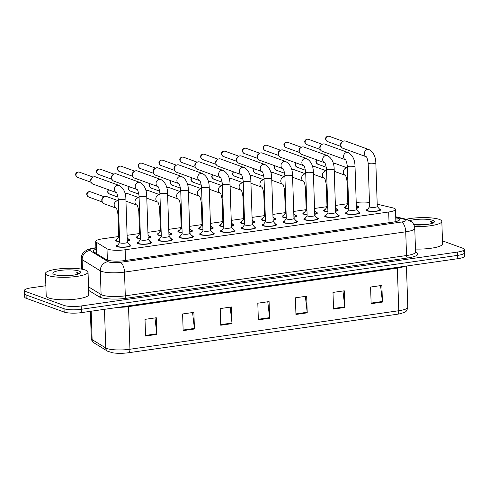 <?xml version="1.0" encoding="UTF-8"?>
<svg xmlns="http://www.w3.org/2000/svg" width="489" height="489" viewBox="0 0 489 489"><rect width="100%" height="100%" fill="white"/><g stroke="black" fill="none" stroke-linecap="round" stroke-linejoin="round"><path stroke-width="0.73" d="M140.465 238.638A7.243 1.516 178.1 0 1 137.103 238.082A7.243 1.516 178.1 0 1 136.26 237.403A7.243 1.516 178.1 0 1 137.709 236.431M149.224 236.053A7.243 1.516 178.1 0 1 149.891 236.248A7.243 1.516 178.1 0 1 150.734 236.921A7.243 1.516 178.1 0 1 148.124 238.186M161.291 235.655A7.243 1.516 178.1 0 1 157.935 235.093A7.243 1.516 178.1 0 1 157.091 234.42A7.243 1.516 178.1 0 1 158.54 233.449M170.05 233.07A7.243 1.516 178.1 0 1 170.716 233.265A7.243 1.516 178.1 0 1 171.566 233.938A7.243 1.516 178.1 0 1 168.949 235.203M182.122 232.672A7.243 1.516 178.1 0 1 178.766 232.11A7.243 1.516 178.1 0 1 177.917 231.431A7.243 1.516 178.1 0 1 179.371 230.466M190.881 230.081A7.243 1.516 178.1 0 1 191.547 230.276A7.243 1.516 178.1 0 1 192.397 230.955A7.243 1.516 178.1 0 1 189.781 232.214M202.953 229.683A7.243 1.516 178.1 0 1 199.591 229.127A7.243 1.516 178.1 0 1 198.748 228.449A7.243 1.516 178.1 0 1 200.197 227.483M211.713 227.098A7.243 1.516 178.1 0 1 212.379 227.293A7.243 1.516 178.1 0 1 213.222 227.972A7.243 1.516 178.1 0 1 210.606 229.231M223.779 226.7A7.243 1.516 178.1 0 1 220.423 226.144A7.243 1.516 178.1 0 1 219.573 225.466A7.243 1.516 178.1 0 1 221.028 224.494M232.538 224.115A7.243 1.516 178.1 0 1 233.204 224.31A7.243 1.516 178.1 0 1 234.054 224.983A7.243 1.516 178.1 0 1 231.438 226.248M244.61 223.717A7.243 1.516 178.1 0 1 241.254 223.155A7.243 1.516 178.1 0 1 240.405 222.483A7.243 1.516 178.1 0 1 241.853 221.511M253.369 221.132A7.243 1.516 178.1 0 1 254.035 221.328A7.243 1.516 178.1 0 1 254.879 222A7.243 1.516 178.1 0 1 252.269 223.265M265.435 220.735A7.243 1.516 178.1 0 1 262.08 220.172A7.243 1.516 178.1 0 1 261.236 219.5A7.243 1.516 178.1 0 1 262.685 218.528M274.201 218.143A7.243 1.516 178.1 0 1 274.861 218.338A7.243 1.516 178.1 0 1 275.71 219.017A7.243 1.516 178.1 0 1 273.094 220.276M286.267 217.746A7.243 1.516 178.1 0 1 282.911 217.189A7.243 1.516 178.1 0 1 282.061 216.511A7.243 1.516 178.1 0 1 283.516 215.545M295.026 215.16A7.243 1.516 178.1 0 1 295.692 215.356A7.243 1.516 178.1 0 1 296.542 216.034A7.243 1.516 178.1 0 1 293.926 217.293M307.098 214.763A7.243 1.516 178.1 0 1 303.736 214.206A7.243 1.516 178.1 0 1 302.893 213.528A7.243 1.516 178.1 0 1 304.341 212.556M315.857 212.177A7.243 1.516 178.1 0 1 316.524 212.373A7.243 1.516 178.1 0 1 317.367 213.045A7.243 1.516 178.1 0 1 314.751 214.31M327.923 211.78A7.243 1.516 178.1 0 1 324.568 211.217A7.243 1.516 178.1 0 1 323.718 210.545A7.243 1.516 178.1 0 1 325.173 209.573M336.683 209.194A7.243 1.516 178.1 0 1 337.349 209.39A7.243 1.516 178.1 0 1 338.199 210.062A7.243 1.516 178.1 0 1 335.582 211.327M348.755 208.797A7.243 1.516 178.1 0 1 345.399 208.235A7.243 1.516 178.1 0 1 344.549 207.562A7.243 1.516 178.1 0 1 346.004 206.59M357.514 206.205A7.243 1.516 178.1 0 1 358.18 206.401A7.243 1.516 178.1 0 1 359.024 207.079A7.243 1.516 178.1 0 1 356.414 208.338M119.634 241.621A7.243 1.516 178.1 0 1 116.278 241.065A7.243 1.516 178.1 0 1 115.428 240.386A7.243 1.516 178.1 0 1 116.883 239.421M128.393 239.035A7.243 1.516 178.1 0 1 129.059 239.231A7.243 1.516 178.1 0 1 129.909 239.91A7.243 1.516 178.1 0 1 127.293 241.169M150.166 241.664A7.243 1.516 178.1 0 1 150.832 241.859A7.243 1.516 178.1 0 1 151.676 242.538A7.243 1.516 178.1 0 1 146.211 244.194A7.243 1.516 178.1 0 1 138.045 243.693A7.243 1.516 178.1 0 1 137.201 243.015A7.243 1.516 178.1 0 1 138.65 242.049M170.991 238.681A7.243 1.516 178.1 0 1 171.657 238.876A7.243 1.516 178.1 0 1 172.507 239.549A7.243 1.516 178.1 0 1 167.042 241.205A7.243 1.516 178.1 0 1 158.876 240.71A7.243 1.516 178.1 0 1 158.026 240.032A7.243 1.516 178.1 0 1 159.481 239.06M191.822 235.698A7.243 1.516 178.1 0 1 192.489 235.894A7.243 1.516 178.1 0 1 193.332 236.566A7.243 1.516 178.1 0 1 187.874 238.222A7.243 1.516 178.1 0 1 179.701 237.721A7.243 1.516 178.1 0 1 178.858 237.049A7.243 1.516 178.1 0 1 180.307 236.077M212.648 232.715A7.243 1.516 178.1 0 1 213.314 232.905A7.243 1.516 178.1 0 1 214.164 233.583A7.243 1.516 178.1 0 1 208.699 235.24A7.243 1.516 178.1 0 1 200.533 234.738A7.243 1.516 178.1 0 1 199.683 234.066A7.243 1.516 178.1 0 1 201.138 233.094M233.479 229.726A7.243 1.516 178.1 0 1 234.145 229.922A7.243 1.516 178.1 0 1 234.995 230.6A7.243 1.516 178.1 0 1 229.53 232.257A7.243 1.516 178.1 0 1 221.364 231.755A7.243 1.516 178.1 0 1 220.515 231.077A7.243 1.516 178.1 0 1 221.969 230.111M254.311 226.743A7.243 1.516 178.1 0 1 254.977 226.939A7.243 1.516 178.1 0 1 255.82 227.617A7.243 1.516 178.1 0 1 250.356 229.268A7.243 1.516 178.1 0 1 242.189 228.773A7.243 1.516 178.1 0 1 241.346 228.094A7.243 1.516 178.1 0 1 242.795 227.128M275.136 223.76A7.243 1.516 178.1 0 1 275.802 223.956A7.243 1.516 178.1 0 1 276.652 224.628A7.243 1.516 178.1 0 1 271.187 226.285A7.243 1.516 178.1 0 1 263.021 225.784A7.243 1.516 178.1 0 1 262.171 225.111A7.243 1.516 178.1 0 1 263.626 224.139M295.967 220.777A7.243 1.516 178.1 0 1 296.634 220.967A7.243 1.516 178.1 0 1 297.477 221.645A7.243 1.516 178.1 0 1 292.019 223.302A7.243 1.516 178.1 0 1 283.846 222.801A7.243 1.516 178.1 0 1 283.003 222.128A7.243 1.516 178.1 0 1 284.451 221.156M316.793 217.788A7.243 1.516 178.1 0 1 317.459 217.984A7.243 1.516 178.1 0 1 318.308 218.662A7.243 1.516 178.1 0 1 312.844 220.319A7.243 1.516 178.1 0 1 304.678 219.818A7.243 1.516 178.1 0 1 303.828 219.139A7.243 1.516 178.1 0 1 305.283 218.173M337.624 214.805A7.243 1.516 178.1 0 1 338.29 215.001A7.243 1.516 178.1 0 1 339.14 215.68A7.243 1.516 178.1 0 1 333.675 217.336A7.243 1.516 178.1 0 1 325.509 216.835A7.243 1.516 178.1 0 1 324.659 216.156A7.243 1.516 178.1 0 1 326.114 215.191M358.455 211.823A7.243 1.516 178.1 0 1 359.122 212.018A7.243 1.516 178.1 0 1 359.965 212.691A7.243 1.516 178.1 0 1 354.501 214.347A7.243 1.516 178.1 0 1 346.334 213.846A7.243 1.516 178.1 0 1 345.491 213.173A7.243 1.516 178.1 0 1 346.939 212.202M379.281 208.84A7.243 1.516 178.1 0 1 379.947 209.035A7.243 1.516 178.1 0 1 380.797 209.708A7.243 1.516 178.1 0 1 375.332 211.364A7.243 1.516 178.1 0 1 367.166 210.863A7.243 1.516 178.1 0 1 366.316 210.191A7.243 1.516 178.1 0 1 367.771 209.219M129.334 244.647A7.243 1.516 178.1 0 1 130.001 244.842A7.243 1.516 178.1 0 1 130.844 245.521A7.243 1.516 178.1 0 1 125.386 247.177A7.243 1.516 178.1 0 1 117.219 246.676A7.243 1.516 178.1 0 1 116.37 246.004A7.243 1.516 178.1 0 1 117.825 245.032M118.711 236.517L102.464 238.84A12.781 2.677 -1.9 0 0 95.685 241.444A12.781 2.677 -1.9 0 0 96.309 242.232L106.999 248.797A12.781 2.677 -1.9 0 0 107.867 249.201A12.781 2.677 -1.9 0 0 125.147 249.763L388.694 212A12.781 2.677 -1.9 0 0 395.467 209.402A12.781 2.677 -1.9 0 0 392.759 207.856L377.202 204.17M347.832 203.687L335.387 205.472M327 206.67L314.561 208.455M306.175 209.653L293.73 211.437M285.344 212.642L272.899 214.42M264.512 215.625L252.073 217.409M243.687 218.607L231.242 220.392M222.856 221.59L210.417 223.375M202.03 224.579L189.585 226.358M181.199 227.562L168.754 229.347M160.368 230.545L147.929 232.33M139.542 233.528L127.097 235.313M369.47 202.446A12.781 2.677 -1.9 0 0 356.218 202.495M462.942 251.578A12.781 2.677 178.1 0 1 464.44 252.77A12.781 2.677 178.1 0 1 457.661 255.374L81.315 309.292A12.781 2.677 178.1 0 1 64.035 308.736L26.058 294.946A12.781 2.677 178.1 0 1 24.56 293.755A12.781 2.677 178.1 0 0 26.058 294.946L64.035 308.736A12.781 2.677 178.1 0 0 81.315 309.292L457.661 255.374A12.781 2.677 178.1 0 0 464.44 252.77L464.55 256.102A12.781 2.677 178.1 0 1 457.771 258.699L81.425 312.624A12.781 2.677 178.1 0 1 64.145 312.068L26.168 298.278A12.781 2.677 178.1 0 1 24.67 297.086L24.45 290.423A12.781 2.677 178.1 0 1 31.229 287.825L45.862 285.729M380.564 285.607L382.38 301.487A3.411 1.546 81.8 0 1 382.422 302.074L381.872 285.423L370.589 287.037L371.145 303.693L382.422 302.074M342.966 290.998L344.782 306.872A3.411 1.546 81.8 0 1 344.824 307.459L344.274 290.808L332.991 292.422L333.547 309.079L344.824 307.459M305.368 296.383L307.184 312.263A3.411 1.546 81.8 0 1 307.226 312.85L306.676 296.193L295.393 297.813L295.949 314.464L307.226 312.85M154.976 317.929L156.792 333.81A3.411 1.546 81.8 0 1 156.835 334.397L156.284 317.74L145.007 319.36L145.557 336.01L156.835 334.397M192.574 312.544L194.39 328.425A3.411 1.546 81.8 0 1 194.433 329.011L193.882 312.355L182.605 313.975L183.155 330.625L194.433 329.011M230.172 307.159L231.988 323.033A3.411 1.546 81.8 0 1 232.03 323.62L231.48 306.97L220.203 308.583L220.753 325.24L232.03 323.62M267.77 301.768L269.586 317.648A3.411 1.546 81.8 0 1 269.628 318.235L269.078 301.585L257.801 303.198L258.351 319.849L269.628 318.235M397.459 314.213A4.26 1.932 -98.2 0 0 398.767 310.735A17.042 3.57 -1.9 0 0 407.802 307.269C406.426 312.471 405.949 311.744 400.442 313.669A13.973 2.928 178.1 0 1 397.459 314.213L128.638 352.728A13.973 2.928 178.1 0 1 112.678 352.813L107.568 351.194L93.943 342.826C92.708 342.392 91.822 340.967 91.29 338.547A17.042 3.57 -1.9 0 0 92.121 339.598A4.26 3.973 121.6 0 0 93.943 342.826M95.948 249.347A12.781 2.677 -1.9 0 0 93.099 251.144A12.781 2.677 -1.9 0 0 93.723 251.933L106.284 259.647A12.781 2.677 -1.9 0 0 107.152 260.05A12.781 2.677 -1.9 0 0 124.426 260.613L392.869 222.147A12.781 2.677 -1.9 0 0 399.647 219.549A12.781 2.677 -1.9 0 0 396.94 218.002L395.742 217.721M442.478 240.857L462.832 248.247A12.781 2.677 178.1 0 1 464.33 249.439A12.781 2.677 178.1 0 1 457.551 252.043L81.198 305.967A12.781 2.677 178.1 0 1 63.925 305.405L25.948 291.621A12.781 2.677 178.1 0 1 24.45 290.423M395.858 221.052L396.934 221.303M95.318 252.917A12.781 2.677 178.1 0 1 96.058 252.679M116.272 192.544A3.833 3.325 -70.1 0 1 114.469 188.565A3.833 3.325 -70.1 0 1 117.653 185.27A3.833 3.325 -70.1 0 1 117.867 185.252A3.833 3.325 -70.1 0 1 119.084 185.417C123.424 187.874 125.685 192.293 125.881 198.668L127.329 242.306A3.833 0.801 178.1 0 1 124.438 243.18A3.833 0.801 178.1 0 1 120.117 242.917A3.833 0.801 178.1 0 1 119.664 242.556L118.216 198.925C117.525 194.744 116.859 192.605 116.229 192.507L116.468 192.623M127.329 242.238L129.903 245.337A6.388 1.339 178.1 0 1 129.995 245.551A6.388 1.339 178.1 0 1 125.178 247.012A6.388 1.339 178.1 0 1 117.971 246.566A6.388 1.339 178.1 0 1 117.219 245.973A6.388 1.339 178.1 0 1 117.299 245.753L119.664 242.495M116.284 192.556L93.002 184.108A3.833 3.325 -70.1 0 1 91.143 182.171A3.833 3.325 -70.1 0 1 90.923 180.985A3.833 3.325 -70.1 0 1 92.953 177.195A3.833 3.325 -70.1 0 1 94.181 176.755A3.833 3.325 -70.1 0 1 95.618 176.896L119.084 185.417M91.143 182.171L90.826 181.272A2.769 2.402 -70.1 0 1 90.667 180.417A2.769 2.402 -70.1 0 1 92.128 177.678L92.953 177.195M119.493 237.397A3.833 0.801 178.1 0 1 119.175 237.299A3.833 0.801 178.1 0 1 118.729 236.945L117.983 214.463C117.287 210.282 116.62 208.143 115.991 208.045L116.229 208.161M116.046 208.094L104.114 203.766A3.833 3.325 -70.1 0 1 102.262 201.829A3.833 3.325 -70.1 0 1 102.042 200.643A3.833 3.325 -70.1 0 1 104.071 196.853A3.833 3.325 -70.1 0 1 106.73 196.554L118.277 200.747M127.171 237.568L128.968 239.72A6.388 1.339 178.1 0 1 129.053 239.934A6.388 1.339 178.1 0 1 127.287 240.93M119.628 241.425A6.388 1.339 178.1 0 1 117.03 240.955A6.388 1.339 178.1 0 1 116.284 240.362A6.388 1.339 178.1 0 1 116.358 240.142L118.723 236.878M102.262 201.829L101.944 200.93A2.769 2.402 -70.1 0 1 101.779 200.074A2.769 2.402 -70.1 0 1 103.246 197.336L104.071 196.853M137.103 189.561A3.833 3.325 -70.1 0 1 135.294 185.582A3.833 3.325 -70.1 0 1 138.479 182.287A3.833 3.325 -70.1 0 1 138.693 182.263A3.833 3.325 -70.1 0 1 139.915 182.434C144.249 184.891 146.517 189.31 146.712 195.686L148.161 239.317A3.833 0.801 178.1 0 1 145.27 240.197A3.833 0.801 178.1 0 1 140.942 239.928A3.833 0.801 178.1 0 1 140.496 239.573L139.047 195.942C138.35 191.761 137.69 189.622 137.061 189.518L137.299 189.64M148.155 239.255L150.734 242.355A6.388 1.339 178.1 0 1 150.826 242.562A6.388 1.339 178.1 0 1 146.003 244.023A6.388 1.339 178.1 0 1 138.797 243.583A6.388 1.339 178.1 0 1 138.051 242.99A6.388 1.339 178.1 0 1 138.124 242.77L140.49 239.506M137.116 189.573L113.827 181.119A3.833 3.325 -70.1 0 1 111.975 179.188A3.833 3.325 -70.1 0 1 111.755 178.002A3.833 3.325 -70.1 0 1 113.784 174.206A3.833 3.325 -70.1 0 1 115.013 173.772A3.833 3.325 -70.1 0 1 116.443 173.913L139.915 182.434M111.975 179.188L111.657 178.289A2.769 2.402 -70.1 0 1 111.492 177.434A2.769 2.402 -70.1 0 1 112.959 174.695L113.784 174.206M157.929 186.578A3.833 3.325 -70.1 0 1 156.125 182.599A3.833 3.325 -70.1 0 1 159.31 179.304A3.833 3.325 -70.1 0 1 159.524 179.28A3.833 3.325 -70.1 0 1 160.74 179.445C165.08 181.908 167.342 186.327 167.544 192.703L168.986 236.334A3.833 0.801 178.1 0 1 166.095 237.214A3.833 0.801 178.1 0 1 161.773 236.945A3.833 0.801 178.1 0 1 161.321 236.59L159.879 192.953C159.182 188.778 158.515 186.639 157.886 186.535L158.124 186.657M168.986 236.266L171.566 239.365A6.388 1.339 178.1 0 1 171.651 239.579A6.388 1.339 178.1 0 1 166.835 241.04A6.388 1.339 178.1 0 1 159.628 240.6A6.388 1.339 178.1 0 1 158.882 240.001A6.388 1.339 178.1 0 1 158.956 239.787L161.321 236.523M157.941 186.59L134.658 178.137A3.833 3.325 -70.1 0 1 132.806 176.199A3.833 3.325 -70.1 0 1 132.58 175.019A3.833 3.325 -70.1 0 1 134.609 171.223A3.833 3.325 -70.1 0 1 135.844 170.783A3.833 3.325 -70.1 0 1 137.275 170.93L160.74 179.445M132.806 176.199L132.482 175.3A2.769 2.402 -70.1 0 1 132.323 174.445A2.769 2.402 -70.1 0 1 133.79 171.706L134.609 171.223M153.632 173.216A3.833 3.325 -70.1 0 1 153.412 172.036A3.833 3.325 -70.1 0 1 155.441 168.24L154.616 168.723A2.769 2.402 -70.1 0 0 153.155 171.462A2.769 2.402 -70.1 0 0 153.314 172.317L153.632 173.216A3.833 3.325 -70.1 0 0 155.49 175.154L178.772 183.601A3.833 3.325 -70.1 0 1 176.951 179.616A3.833 3.325 -70.1 0 1 180.141 176.321A3.833 3.325 -70.1 0 1 180.349 176.297A3.833 3.325 -70.1 0 1 181.572 176.462C185.906 178.919 188.173 183.338 188.369 189.72L189.818 233.351A3.833 0.801 178.1 0 1 186.926 234.225A3.833 0.801 178.1 0 1 182.599 233.962A3.833 0.801 178.1 0 1 182.152 233.601L180.704 189.97C180.013 185.796 179.347 183.656 178.717 183.552L178.956 183.668M189.818 233.284L192.391 236.383A6.388 1.339 178.1 0 1 192.483 236.597A6.388 1.339 178.1 0 1 187.66 238.057A6.388 1.339 178.1 0 1 180.453 237.617A6.388 1.339 178.1 0 1 179.707 237.018A6.388 1.339 178.1 0 1 179.787 236.804L182.152 233.54M155.441 168.24A3.833 3.325 -70.1 0 1 156.669 167.8A3.833 3.325 -70.1 0 1 158.106 167.947L181.572 176.462M199.585 180.606A3.833 3.325 -70.1 0 1 197.782 176.627A3.833 3.325 -70.1 0 1 200.967 173.332A3.833 3.325 -70.1 0 1 201.181 173.314A3.833 3.325 -70.1 0 1 202.403 173.479C206.737 175.936 209.005 180.355 209.2 186.731L210.649 230.368A3.833 0.801 178.1 0 1 207.752 231.242A3.833 0.801 178.1 0 1 203.43 230.979A3.833 0.801 178.1 0 1 202.984 230.619L201.535 186.987C200.838 182.807 200.178 180.667 199.543 180.569L199.787 180.685M210.643 230.301L213.222 233.4A6.388 1.339 178.1 0 1 213.314 233.614A6.388 1.339 178.1 0 1 208.491 235.075A6.388 1.339 178.1 0 1 201.285 234.628A6.388 1.339 178.1 0 1 200.539 234.035A6.388 1.339 178.1 0 1 200.612 233.815L202.978 230.557M199.604 180.618L176.315 172.171A3.833 3.325 -70.1 0 1 174.463 170.233A3.833 3.325 -70.1 0 1 174.243 169.047A3.833 3.325 -70.1 0 1 176.266 165.258A3.833 3.325 -70.1 0 1 177.501 164.817A3.833 3.325 -70.1 0 1 178.931 164.958L202.403 173.479M174.463 170.233L174.139 169.335A2.769 2.402 -70.1 0 1 173.98 168.479A2.769 2.402 -70.1 0 1 175.447 165.74L176.266 165.258M140.325 234.414A3.833 0.801 178.1 0 1 140.001 234.317A3.833 0.801 178.1 0 1 139.554 233.962L138.809 211.474C138.112 207.299 137.452 205.16 136.822 205.056L137.061 205.178M148.002 234.586L149.793 236.737A6.388 1.339 178.1 0 1 149.885 236.951A6.388 1.339 178.1 0 1 148.112 237.941M140.459 238.436A6.388 1.339 178.1 0 1 137.861 237.972A6.388 1.339 178.1 0 1 137.109 237.373A6.388 1.339 178.1 0 1 137.189 237.159L139.554 233.895M125.16 193.73A3.833 3.325 -70.1 0 1 127.562 193.571L139.108 197.764M161.15 231.425A3.833 0.801 178.1 0 1 160.832 231.334A3.833 0.801 178.1 0 1 160.386 230.973L159.64 208.491C158.943 204.316 158.283 202.177 157.647 202.073L157.886 202.189M168.833 231.597L170.624 233.754A6.388 1.339 178.1 0 1 170.716 233.968A6.388 1.339 178.1 0 1 168.943 234.958M161.284 235.453A6.388 1.339 178.1 0 1 158.687 234.989A6.388 1.339 178.1 0 1 157.941 234.39A6.388 1.339 178.1 0 1 158.014 234.17L160.38 230.912M145.985 190.741A3.833 3.325 -70.1 0 1 148.393 190.588L159.94 194.775M181.981 228.442A3.833 0.801 178.1 0 1 181.663 228.351A3.833 0.801 178.1 0 1 181.211 227.99L180.465 205.508C179.775 201.327 179.108 199.188 178.479 199.09L178.717 199.206M189.659 228.614L191.456 230.771A6.388 1.339 178.1 0 1 191.541 230.985A6.388 1.339 178.1 0 1 189.769 231.975M182.116 232.471A6.388 1.339 178.1 0 1 179.518 232A6.388 1.339 178.1 0 1 178.766 231.407A6.388 1.339 178.1 0 1 178.846 231.187L181.211 227.923M166.816 187.758A3.833 3.325 -70.1 0 1 169.218 187.605L180.765 191.792M85.544 270.105A21.302 4.468 178.1 0 1 88.038 272.092A21.302 4.468 178.1 0 1 71.969 276.963A21.302 4.468 178.1 0 1 47.946 275.49A21.302 4.468 178.1 0 1 45.459 273.504A21.302 4.468 178.1 0 1 61.528 268.632A21.302 4.468 178.1 0 1 85.544 270.105M88.038 272.092L88.784 294.574A21.302 4.468 178.1 0 1 72.714 299.445A21.302 4.468 178.1 0 1 48.692 297.972A21.302 4.468 178.1 0 1 46.204 295.986L45.459 273.504M73.13 275.179L57.39 275.246M54.487 274.555A13.894 2.91 178.1 0 1 53.209 273.871A13.894 2.91 178.1 0 1 61.914 270.221A13.894 2.91 178.1 0 1 79.004 271.04A13.894 2.91 178.1 0 1 80.33 272.972A13.894 2.91 178.1 0 1 68.68 275.619A13.894 2.91 178.1 0 1 54.487 274.555M79.255 274.011L77.873 272.507L76.602 272.141L78.203 274.078M79.194 273.693L76.602 272.141M70.086 275.521L59.615 275.521M406.212 219.255A21.302 4.468 178.1 0 1 439.336 219.414A21.302 4.468 178.1 0 1 441.83 221.401A21.302 4.468 178.1 0 1 414.538 226.584M441.83 221.401L442.576 243.883A21.302 4.468 178.1 0 1 415.461 249.072M426.921 224.488L413.523 224.072M409.861 220.582A13.894 2.91 178.1 0 1 432.802 220.35A13.894 2.91 178.1 0 1 434.122 222.281A13.894 2.91 178.1 0 1 413.945 224.879M433.052 223.32L431.665 221.817L430.393 221.45L432.001 223.387M432.985 223.002L430.393 221.45M423.877 224.83L413.902 224.787M195.288 167.25A3.833 3.325 -70.1 0 1 195.068 166.064A3.833 3.325 -70.1 0 1 197.098 162.269L196.272 162.758A2.769 2.402 -70.1 0 0 194.811 165.496A2.769 2.402 -70.1 0 0 194.97 166.352L195.288 167.25A3.833 3.325 -70.1 0 0 197.146 169.182L220.429 177.635A3.833 3.325 -70.1 0 1 218.614 173.644A3.833 3.325 -70.1 0 1 221.798 170.349A3.833 3.325 -70.1 0 1 222.012 170.325A3.833 3.325 -70.1 0 1 223.228 170.496C227.568 172.953 229.83 177.373 230.026 183.748L231.474 227.379A3.833 0.801 178.1 0 1 228.583 228.259A3.833 0.801 178.1 0 1 224.262 227.99A3.833 0.801 178.1 0 1 223.809 227.636L222.361 184.005C221.67 179.824 221.004 177.684 220.374 177.586L220.612 177.703M231.474 227.318L234.048 230.417A6.388 1.339 178.1 0 1 234.139 230.625A6.388 1.339 178.1 0 1 229.323 232.086A6.388 1.339 178.1 0 1 222.116 231.645A6.388 1.339 178.1 0 1 221.364 231.052A6.388 1.339 178.1 0 1 221.444 230.832L223.809 227.568M197.098 162.269A3.833 3.325 -70.1 0 1 198.332 161.835A3.833 3.325 -70.1 0 1 199.763 161.975L223.228 170.496M241.248 174.64A3.833 3.325 -70.1 0 1 239.439 170.661A3.833 3.325 -70.1 0 1 242.623 167.366A3.833 3.325 -70.1 0 1 242.837 167.342A3.833 3.325 -70.1 0 1 244.06 167.507C248.394 169.97 250.661 174.39 250.857 180.765L252.306 224.396A3.833 0.801 178.1 0 1 249.414 225.276A3.833 0.801 178.1 0 1 245.087 225.007A3.833 0.801 178.1 0 1 244.641 224.653L243.192 181.016C242.495 176.841 241.835 174.701 241.205 174.597L241.444 174.72M252.3 224.329L254.879 227.428A6.388 1.339 178.1 0 1 254.971 227.642A6.388 1.339 178.1 0 1 250.148 229.103A6.388 1.339 178.1 0 1 242.941 228.663A6.388 1.339 178.1 0 1 242.196 228.063A6.388 1.339 178.1 0 1 242.269 227.85L244.641 224.585M241.26 174.652L217.972 166.199A3.833 3.325 -70.1 0 1 216.12 164.261A3.833 3.325 -70.1 0 1 215.9 163.082A3.833 3.325 -70.1 0 1 217.929 159.286A3.833 3.325 -70.1 0 1 219.158 158.846A3.833 3.325 -70.1 0 1 220.588 158.992L244.06 167.507M216.12 164.261L215.802 163.363A2.769 2.402 -70.1 0 1 215.637 162.513A2.769 2.402 -70.1 0 1 217.104 159.769L217.929 159.286M262.073 171.651A3.833 3.325 -70.1 0 1 260.27 167.678A3.833 3.325 -70.1 0 1 263.455 164.383A3.833 3.325 -70.1 0 1 263.669 164.359A3.833 3.325 -70.1 0 1 264.885 164.524C269.225 166.987 271.493 171.401 271.688 177.782L273.131 221.413A3.833 0.801 178.1 0 1 270.24 222.287A3.833 0.801 178.1 0 1 265.918 222.024A3.833 0.801 178.1 0 1 265.466 221.664L264.023 178.033C263.327 173.858 262.666 171.718 262.031 171.615L262.269 171.731M273.131 221.346L275.71 224.445A6.388 1.339 178.1 0 1 275.796 224.659A6.388 1.339 178.1 0 1 270.979 226.12A6.388 1.339 178.1 0 1 263.773 225.68A6.388 1.339 178.1 0 1 263.027 225.081A6.388 1.339 178.1 0 1 263.1 224.867L265.466 221.603M262.086 171.663L238.803 163.216A3.833 3.325 -70.1 0 1 236.951 161.278A3.833 3.325 -70.1 0 1 236.725 160.099A3.833 3.325 -70.1 0 1 238.754 156.303A3.833 3.325 -70.1 0 1 239.989 155.863A3.833 3.325 -70.1 0 1 241.419 156.009L264.885 164.524M236.951 161.278L236.627 160.38A2.769 2.402 -70.1 0 1 236.468 159.524A2.769 2.402 -70.1 0 1 237.935 156.786L238.754 156.303M202.813 225.46A3.833 0.801 178.1 0 1 202.489 225.362A3.833 0.801 178.1 0 1 202.043 225.007L201.297 202.525C200.6 198.345 199.94 196.205 199.304 196.107L199.549 196.223M210.49 225.631L212.281 227.788A6.388 1.339 178.1 0 1 212.373 227.996A6.388 1.339 178.1 0 1 210.6 228.993M202.947 229.488A6.388 1.339 178.1 0 1 200.343 229.017A6.388 1.339 178.1 0 1 199.598 228.424A6.388 1.339 178.1 0 1 199.671 228.204L202.043 224.94M187.642 184.775A3.833 3.325 -70.1 0 1 190.05 184.616L201.596 188.809M223.638 222.477A3.833 0.801 178.1 0 1 223.32 222.379A3.833 0.801 178.1 0 1 222.874 222.024L222.128 199.536C221.431 195.362 220.765 193.222 220.136 193.118L220.374 193.241M231.315 222.648L233.112 224.799A6.388 1.339 178.1 0 1 233.198 225.013A6.388 1.339 178.1 0 1 231.431 226.004M223.773 226.499A6.388 1.339 178.1 0 1 221.175 226.034A6.388 1.339 178.1 0 1 220.429 225.435A6.388 1.339 178.1 0 1 220.502 225.221L222.868 221.957M208.473 181.792A3.833 3.325 -70.1 0 1 210.875 181.633L222.422 185.826M244.469 219.488A3.833 0.801 178.1 0 1 244.152 219.396A3.833 0.801 178.1 0 1 243.699 219.035L242.954 196.554C242.257 192.379 241.597 190.239 240.967 190.135L241.205 190.252M252.147 219.659L253.938 221.817A6.388 1.339 178.1 0 1 254.029 222.03A6.388 1.339 178.1 0 1 252.257 223.021M244.604 223.516A6.388 1.339 178.1 0 1 242.006 223.051A6.388 1.339 178.1 0 1 241.254 222.452A6.388 1.339 178.1 0 1 241.334 222.232L243.699 218.974M229.304 178.809A3.833 3.325 -70.1 0 1 231.707 178.65L243.253 182.837M257.776 158.295A3.833 3.325 -70.1 0 1 257.556 157.11A3.833 3.325 -70.1 0 1 259.586 153.32L258.76 153.803A2.769 2.402 -70.1 0 0 257.3 156.541A2.769 2.402 -70.1 0 0 257.458 157.397L257.776 158.295A3.833 3.325 -70.1 0 0 259.635 160.233L282.917 168.681A3.833 3.325 -70.1 0 1 281.096 164.695A3.833 3.325 -70.1 0 1 284.286 161.394A3.833 3.325 -70.1 0 1 284.494 161.376A3.833 3.325 -70.1 0 1 285.717 161.541C290.05 163.998 292.318 168.418 292.514 174.793L293.962 218.43A3.833 0.801 178.1 0 1 291.071 219.304A3.833 0.801 178.1 0 1 286.743 219.041A3.833 0.801 178.1 0 1 286.297 218.681L284.849 175.05C284.158 170.869 283.492 168.729 282.862 168.632L283.1 168.748M293.962 218.363L296.536 221.462A6.388 1.339 178.1 0 1 296.627 221.676A6.388 1.339 178.1 0 1 291.805 223.137A6.388 1.339 178.1 0 1 284.598 222.697A6.388 1.339 178.1 0 1 283.852 222.098A6.388 1.339 178.1 0 1 283.932 221.878L286.297 218.62M259.586 153.32A3.833 3.325 -70.1 0 1 260.814 152.88A3.833 3.325 -70.1 0 1 262.251 153.02L285.717 161.541M303.73 165.685A3.833 3.325 -70.1 0 1 301.927 161.706A3.833 3.325 -70.1 0 1 305.112 158.412A3.833 3.325 -70.1 0 1 305.325 158.387A3.833 3.325 -70.1 0 1 306.548 158.558C310.882 161.015 313.149 165.435 313.345 171.81L314.794 215.441A3.833 0.801 178.1 0 1 311.896 216.321A3.833 0.801 178.1 0 1 307.575 216.052A3.833 0.801 178.1 0 1 307.129 215.698L305.68 172.067C304.983 167.886 304.323 165.747 303.687 165.649L303.932 165.765M314.788 215.38L317.367 218.479A6.388 1.339 178.1 0 1 317.459 218.687A6.388 1.339 178.1 0 1 312.636 220.154A6.388 1.339 178.1 0 1 305.429 219.708A6.388 1.339 178.1 0 1 304.684 219.115A6.388 1.339 178.1 0 1 304.757 218.895L307.123 215.631M303.748 165.698L280.46 157.244A3.833 3.325 -70.1 0 1 278.608 155.313A3.833 3.325 -70.1 0 1 278.388 154.127A3.833 3.325 -70.1 0 1 280.411 150.331A3.833 3.325 -70.1 0 1 281.646 149.897A3.833 3.325 -70.1 0 1 283.076 150.037L306.548 158.558M278.608 155.313L278.284 154.414A2.769 2.402 -70.1 0 1 278.125 153.558A2.769 2.402 -70.1 0 1 279.592 150.82L280.411 150.331M299.439 152.33A3.833 3.325 -70.1 0 1 299.213 151.144A3.833 3.325 -70.1 0 1 301.242 147.348L300.417 147.831A2.769 2.402 -70.1 0 0 298.956 150.575A2.769 2.402 -70.1 0 0 299.115 151.425L299.439 152.33A3.833 3.325 -70.1 0 0 301.291 154.261L324.574 162.715A3.833 3.325 -70.1 0 1 322.758 158.723A3.833 3.325 -70.1 0 1 325.943 155.429A3.833 3.325 -70.1 0 1 326.157 155.404A3.833 3.325 -70.1 0 1 327.373 155.569C331.713 158.033 333.975 162.452 334.17 168.827L335.619 212.458A3.833 0.801 178.1 0 1 332.728 213.338A3.833 0.801 178.1 0 1 328.406 213.07A3.833 0.801 178.1 0 1 327.954 212.715L326.511 169.078C325.815 164.903 325.148 162.764 324.519 162.66L324.757 162.782M335.619 212.391L338.192 215.49A6.388 1.339 178.1 0 1 338.284 215.704A6.388 1.339 178.1 0 1 333.467 217.165A6.388 1.339 178.1 0 1 326.261 216.725A6.388 1.339 178.1 0 1 325.509 216.126A6.388 1.339 178.1 0 1 325.588 215.912L327.954 212.648M301.242 147.348A3.833 3.325 -70.1 0 1 302.477 146.908A3.833 3.325 -70.1 0 1 303.907 147.055L327.373 155.569M345.393 159.714A3.833 3.325 -70.1 0 1 343.584 155.74A3.833 3.325 -70.1 0 1 346.768 152.446A3.833 3.325 -70.1 0 1 346.982 152.421A3.833 3.325 -70.1 0 1 348.205 152.586C352.538 155.05 354.806 159.463 355.002 165.844L356.45 209.475A3.833 0.801 178.1 0 1 353.559 210.349A3.833 0.801 178.1 0 1 349.232 210.087A3.833 0.801 178.1 0 1 348.785 209.726L347.337 166.095C346.64 161.92 345.98 159.781 345.35 159.677L345.589 159.793M356.444 209.408L359.024 212.507A6.388 1.339 178.1 0 1 359.115 212.721A6.388 1.339 178.1 0 1 354.293 214.182A6.388 1.339 178.1 0 1 347.086 213.742A6.388 1.339 178.1 0 1 346.34 213.143A6.388 1.339 178.1 0 1 346.414 212.929L348.785 209.665M345.405 159.732L322.117 151.278A3.833 3.325 -70.1 0 1 320.264 149.341A3.833 3.325 -70.1 0 1 320.044 148.161A3.833 3.325 -70.1 0 1 322.074 144.365A3.833 3.325 -70.1 0 1 323.302 143.925A3.833 3.325 -70.1 0 1 324.739 144.072L348.205 152.586M320.264 149.341L319.947 148.442A2.769 2.402 -70.1 0 1 319.782 147.586A2.769 2.402 -70.1 0 1 321.249 144.848L322.074 144.365M366.218 156.731A3.833 3.325 -70.1 0 1 364.415 152.757A3.833 3.325 -70.1 0 1 367.6 149.463A3.833 3.325 -70.1 0 1 367.814 149.438A3.833 3.325 -70.1 0 1 369.03 149.603C373.37 152.061 375.638 156.48 375.833 162.855L377.276 206.492A3.833 0.801 178.1 0 1 374.385 207.367A3.833 0.801 178.1 0 1 370.063 207.104A3.833 0.801 178.1 0 1 369.617 206.743L368.168 163.112C367.471 158.931 366.811 156.792 366.175 156.694L366.414 156.81M377.276 206.425L379.855 209.524A6.388 1.339 178.1 0 1 379.941 209.738A6.388 1.339 178.1 0 1 375.124 211.199A6.388 1.339 178.1 0 1 367.917 210.759A6.388 1.339 178.1 0 1 367.172 210.16A6.388 1.339 178.1 0 1 367.245 209.94L369.611 206.682M366.23 156.743L342.948 148.295A3.833 3.325 -70.1 0 1 341.096 146.358A3.833 3.325 -70.1 0 1 340.876 145.172A3.833 3.325 -70.1 0 1 342.899 141.382A3.833 3.325 -70.1 0 1 344.134 140.942A3.833 3.325 -70.1 0 1 345.564 141.083L369.03 149.603M341.096 146.358L340.772 145.459A2.769 2.402 -70.1 0 1 340.613 144.603A2.769 2.402 -70.1 0 1 342.08 141.865L342.899 141.382M265.295 216.505A3.833 0.801 178.1 0 1 264.977 216.413A3.833 0.801 178.1 0 1 264.531 216.052L263.785 193.571C263.088 189.39 262.428 187.25 261.792 187.153L262.031 187.269M272.978 216.676L274.769 218.834A6.388 1.339 178.1 0 1 274.861 219.048A6.388 1.339 178.1 0 1 273.088 220.038M265.429 220.533A6.388 1.339 178.1 0 1 262.831 220.062A6.388 1.339 178.1 0 1 262.086 219.469A6.388 1.339 178.1 0 1 262.159 219.249L264.525 215.985M250.13 175.82A3.833 3.325 -70.1 0 1 252.538 175.667L264.084 179.854M286.126 213.522A3.833 0.801 178.1 0 1 285.808 213.424A3.833 0.801 178.1 0 1 285.356 213.07L284.61 190.588C283.92 186.407 283.253 184.267 282.624 184.17L282.862 184.286M293.803 213.693L295.601 215.851A6.388 1.339 178.1 0 1 295.686 216.059A6.388 1.339 178.1 0 1 293.92 217.055M286.261 217.55A6.388 1.339 178.1 0 1 283.663 217.079A6.388 1.339 178.1 0 1 282.911 216.486A6.388 1.339 178.1 0 1 282.99 216.266L285.356 213.002M270.961 172.837A3.833 3.325 -70.1 0 1 273.363 172.678L284.91 176.871M306.958 210.539A3.833 0.801 178.1 0 1 306.634 210.441A3.833 0.801 178.1 0 1 306.187 210.087L305.442 187.605C304.745 183.424 304.085 181.285 303.449 181.181L303.693 181.303M314.635 210.71L316.426 212.862A6.388 1.339 178.1 0 1 316.517 213.076A6.388 1.339 178.1 0 1 314.745 214.066M307.092 214.561A6.388 1.339 178.1 0 1 304.488 214.096A6.388 1.339 178.1 0 1 303.742 213.497A6.388 1.339 178.1 0 1 303.822 213.283L306.187 210.019M291.786 169.854A3.833 3.325 -70.1 0 1 294.195 169.695L305.741 173.888M327.783 207.556A3.833 0.801 178.1 0 1 327.465 207.458A3.833 0.801 178.1 0 1 327.019 207.098L326.273 184.616C325.576 180.441 324.91 178.302 324.28 178.198L324.519 178.314M335.466 207.721L337.257 209.879A6.388 1.339 178.1 0 1 337.349 210.093A6.388 1.339 178.1 0 1 335.576 211.083M327.917 211.578A6.388 1.339 178.1 0 1 325.319 211.114A6.388 1.339 178.1 0 1 324.574 210.514A6.388 1.339 178.1 0 1 324.647 210.294L327.013 207.036M312.618 166.871A3.833 3.325 -70.1 0 1 315.026 166.712L326.566 170.899M348.614 204.567A3.833 0.801 178.1 0 1 348.296 204.475A3.833 0.801 178.1 0 1 347.844 204.115L347.098 181.633C346.408 177.458 345.741 175.313 345.112 175.215L345.35 175.331M356.292 204.738L358.082 206.896A6.388 1.339 178.1 0 1 358.174 207.11A6.388 1.339 178.1 0 1 356.402 208.1M348.749 208.595A6.388 1.339 178.1 0 1 346.151 208.125A6.388 1.339 178.1 0 1 345.399 207.532A6.388 1.339 178.1 0 1 345.478 207.312L347.844 204.054M333.449 163.882A3.833 3.325 -70.1 0 1 335.851 163.729L347.398 167.916M107.372 260.13L106.999 248.797M125.502 260.46L125.147 249.763M96.694 253.76L96.309 242.232M389.048 222.697L388.694 212M397.355 267.361A4.26 1.932 -98.2 0 0 397.349 268.1L128.528 306.621A17.042 3.57 178.1 0 1 118.381 307.33M404.562 266.328A17.042 3.57 178.1 0 1 397.349 268.1L398.767 310.735L129.94 349.25A4.26 1.932 81.8 0 1 128.638 352.728M91.18 311.23L92.121 339.598L105.746 347.966A17.042 3.57 -1.9 0 0 106.908 348.504A17.042 3.57 -1.9 0 0 129.94 349.25L128.528 306.621A4.26 1.932 -98.2 0 1 128.534 305.876M107.568 351.194A4.26 3.973 121.6 0 1 105.746 347.966L104.469 309.323M457.771 258.699L457.551 252.043M81.425 312.624L81.198 305.967M64.145 312.068L63.925 305.405M26.168 298.278L25.948 291.621M269.586 317.648L258.333 319.262M231.988 323.033L220.735 324.647M194.39 328.425L183.137 330.032M156.792 333.81L145.539 335.423M307.184 312.263L295.931 313.877M344.782 306.872L333.529 308.486M382.38 301.487L371.12 303.101M95.905 248.002L94.065 248.265A8.521 1.785 -1.9 0 0 89.964 250.527L108.136 261.682A8.521 1.785 -1.9 0 0 108.717 261.951A8.521 1.785 -1.9 0 0 120.233 262.324L401.463 222.03A8.521 1.785 -1.9 0 0 404.984 219.5A8.521 1.785 -1.9 0 0 404.177 219.268L395.729 217.269M404.177 219.268A8.521 6.601 103.3 0 1 406.414 219.304L411.646 221.829C413.59 223.559 414.629 225.735 414.77 228.339A17.042 3.57 178.1 0 1 405.736 231.81L124.506 272.104A17.042 3.57 178.1 0 1 101.474 271.358A17.042 3.57 178.1 0 1 100.312 270.82L101.101 294.549A17.042 3.57 -1.9 0 0 102.262 295.087A17.042 3.57 -1.9 0 0 125.294 295.833L406.524 255.539A17.042 3.57 -1.9 0 0 415.558 252.073L415.797 252.746L415.442 252.526M415.595 252.324A19.169 4.016 178.1 0 1 407.594 257.984L126.364 298.278A2.127 0.966 81.8 0 1 125.294 295.833L124.506 272.104A8.521 3.857 -98.2 0 0 120.233 262.324M126.364 298.278A19.169 4.016 178.1 0 1 100.447 297.44A19.169 4.016 178.1 0 1 99.145 296.835L88.643 290.387M108.136 261.682A8.521 7.94 121.6 0 0 100.312 270.82L82.14 259.659L82.464 269.286M89.964 250.527A8.521 7.94 121.6 0 0 82.14 259.659A17.042 3.57 178.1 0 1 81.308 258.608L81.657 269.133M88.527 286.829L101.101 294.549A2.127 1.987 -58.4 0 1 99.145 296.835M401.463 222.03A8.521 3.857 -98.2 0 1 405.736 231.81L406.524 255.539A2.127 0.966 81.8 0 0 407.594 257.984M94.065 248.265A8.521 3.857 -98.2 0 0 93.136 248.155L88.051 249.378L83.98 251.914C82.164 253.773 81.278 256.004 81.308 258.608M397.05 221.272L396.94 218.002M79.383 172.14L78.044 172C77.305 171.945 73.326 174.084 77.494 177.342A2.769 2.402 -70.1 0 1 76.033 174.5A2.769 2.402 -70.1 0 1 78.35 172.036A2.769 2.402 -70.1 0 1 79.383 172.14L93.093 177.116M78.044 172A2.769 1.253 81.8 0 1 78.35 172.036M125.881 198.668A3.833 0.801 178.1 0 1 124.059 199.42A3.833 0.801 178.1 0 1 118.668 199.28A3.833 0.801 178.1 0 1 118.216 198.925M90.496 191.798L89.163 191.657C88.423 191.602 84.444 193.742 88.607 197A2.769 2.402 -70.1 0 1 87.146 194.157A2.769 2.402 -70.1 0 1 89.463 191.694A2.769 2.402 -70.1 0 1 90.496 191.798L104.212 196.774M118.748 214.916A3.833 0.801 178.1 0 1 118.43 214.818A3.833 0.801 178.1 0 1 117.983 214.463M116.034 208.082A3.833 3.325 -70.1 0 1 114.157 205.044A3.833 3.325 -70.1 0 1 117.629 200.783A3.833 3.325 -70.1 0 1 118.283 200.808M100.208 169.151L98.876 169.017C98.136 168.956 94.157 171.101 98.32 174.359A2.769 2.402 -70.1 0 1 96.859 171.517A2.769 2.402 -70.1 0 1 99.175 169.047A2.769 2.402 -70.1 0 1 100.208 169.151L113.925 174.133M146.712 195.686A3.833 0.801 178.1 0 1 144.885 196.431A3.833 0.801 178.1 0 1 139.493 196.297A3.833 0.801 178.1 0 1 139.047 195.942M121.04 166.168L119.701 166.028C118.961 165.973 114.982 168.118 119.151 171.376A2.769 2.402 -70.1 0 1 117.69 168.534A2.769 2.402 -70.1 0 1 120.007 166.064A2.769 2.402 -70.1 0 1 121.04 166.168L134.75 171.144M119.701 166.028A2.769 1.253 81.8 0 1 120.007 166.064M167.544 192.703A3.833 0.801 178.1 0 1 165.716 193.448A3.833 0.801 178.1 0 1 160.325 193.314A3.833 0.801 178.1 0 1 159.879 192.953M141.871 163.185L140.532 163.045C139.793 162.99 135.814 165.129 139.976 168.393A2.769 2.402 -70.1 0 1 138.515 165.545A2.769 2.402 -70.1 0 1 140.832 163.082A2.769 2.402 -70.1 0 1 141.871 163.185L155.581 168.161M188.369 189.72A3.833 0.801 178.1 0 1 186.547 190.465A3.833 0.801 178.1 0 1 181.156 190.331A3.833 0.801 178.1 0 1 180.704 189.97M162.696 160.203L161.358 160.062C160.618 160.007 156.639 162.146 160.808 165.404A2.769 2.402 -70.1 0 1 159.347 162.562A2.769 2.402 -70.1 0 1 161.663 160.099A2.769 2.402 -70.1 0 1 162.696 160.203L176.407 165.178M161.358 160.062A2.769 1.253 81.8 0 1 161.663 160.099M209.2 186.731A3.833 0.801 178.1 0 1 207.373 187.483A3.833 0.801 178.1 0 1 201.981 187.342A3.833 0.801 178.1 0 1 201.535 186.987M108.252 189.64L107.611 191.431L107.776 192.348L109.438 194.017A2.769 2.402 -70.1 0 1 108.582 189.763M139.579 211.933A3.833 0.801 178.1 0 1 139.255 211.835A3.833 0.801 178.1 0 1 138.809 211.474M136.865 205.099A3.833 3.325 -70.1 0 1 134.982 202.055A3.833 3.325 -70.1 0 1 138.454 197.8A3.833 3.325 -70.1 0 1 139.108 197.825M129.084 186.657L128.442 188.448L128.601 189.365L130.263 191.034A2.769 2.402 -70.1 0 1 129.408 186.774M160.404 208.944A3.833 0.801 178.1 0 1 160.086 208.852A3.833 0.801 178.1 0 1 159.64 208.491M157.69 202.11A3.833 3.325 -70.1 0 1 155.814 199.072A3.833 3.325 -70.1 0 1 159.286 194.818A3.833 3.325 -70.1 0 1 159.94 194.842M149.909 183.675L149.273 185.465L149.432 186.376L151.095 188.051A2.769 2.402 -70.1 0 1 150.239 183.791M181.236 205.961A3.833 0.801 178.1 0 1 180.918 205.863A3.833 0.801 178.1 0 1 180.465 205.508M178.522 199.127A3.833 3.325 -70.1 0 1 176.639 196.089A3.833 3.325 -70.1 0 1 180.111 191.835A3.833 3.325 -70.1 0 1 180.765 191.859M183.528 157.213L182.189 157.079C181.45 157.018 177.47 159.163 181.639 162.421A2.769 2.402 -70.1 0 1 180.178 159.579A2.769 2.402 -70.1 0 1 182.495 157.11A2.769 2.402 -70.1 0 1 183.528 157.213L197.238 162.195M182.189 157.079A2.769 1.253 81.8 0 1 182.495 157.11M230.026 183.748A3.833 0.801 178.1 0 1 228.204 184.5A3.833 0.801 178.1 0 1 222.813 184.359A3.833 0.801 178.1 0 1 222.361 184.005M204.353 154.231L203.021 154.096C202.281 154.035 198.302 156.18 202.464 159.438A2.769 2.402 -70.1 0 1 201.003 156.596A2.769 2.402 -70.1 0 1 203.32 154.127A2.769 2.402 -70.1 0 1 204.353 154.231L218.07 159.206M250.857 180.765A3.833 0.801 178.1 0 1 249.035 181.511A3.833 0.801 178.1 0 1 243.638 181.376A3.833 0.801 178.1 0 1 243.192 181.016M225.184 151.248L223.846 151.107C223.106 151.052 219.127 153.191 223.296 156.456A2.769 2.402 -70.1 0 1 221.835 153.613A2.769 2.402 -70.1 0 1 224.151 151.144A2.769 2.402 -70.1 0 1 225.184 151.248L238.895 156.223M223.846 151.107A2.769 1.253 81.8 0 1 224.151 151.144M271.688 177.782A3.833 0.801 178.1 0 1 269.861 178.528A3.833 0.801 178.1 0 1 264.47 178.393A3.833 0.801 178.1 0 1 264.023 178.033M170.74 180.692L170.099 182.483L170.264 183.393L171.926 185.062A2.769 2.402 -70.1 0 1 171.071 180.808M202.067 202.978A3.833 0.801 178.1 0 1 201.743 202.88A3.833 0.801 178.1 0 1 201.297 202.525M188.454 192.195L199.365 196.156A3.833 3.325 -70.1 0 1 197.47 193.106A3.833 3.325 -70.1 0 1 200.942 188.846A3.833 3.325 -70.1 0 1 201.596 188.87M191.572 177.703L190.93 179.494L191.089 180.41L192.752 182.079A2.769 2.402 -70.1 0 1 191.896 177.825M222.892 199.995A3.833 0.801 178.1 0 1 222.574 199.897A3.833 0.801 178.1 0 1 222.128 199.536M220.178 193.161A3.833 3.325 -70.1 0 1 218.302 190.117A3.833 3.325 -70.1 0 1 221.774 185.863A3.833 3.325 -70.1 0 1 222.428 185.887M212.397 174.72L211.755 176.511L211.92 177.428L213.583 179.096A2.769 2.402 -70.1 0 1 212.727 174.842M243.724 197.006A3.833 0.801 178.1 0 1 243.406 196.914A3.833 0.801 178.1 0 1 242.954 196.554M241.01 190.172A3.833 3.325 -70.1 0 1 239.127 187.134A3.833 3.325 -70.1 0 1 242.599 182.88A3.833 3.325 -70.1 0 1 243.253 182.904M246.016 148.265L244.677 148.124C243.938 148.069 239.958 150.209 244.127 153.467A2.769 2.402 -70.1 0 1 242.66 150.624A2.769 2.402 -70.1 0 1 244.977 148.161A2.769 2.402 -70.1 0 1 246.016 148.265L259.726 153.24M292.514 174.793A3.833 0.801 178.1 0 1 290.692 175.545A3.833 0.801 178.1 0 1 285.301 175.404A3.833 0.801 178.1 0 1 284.849 175.05M266.841 145.276L265.503 145.141C264.763 145.08 260.79 147.226 264.952 150.484A2.769 2.402 -70.1 0 1 263.492 147.641A2.769 2.402 -70.1 0 1 265.808 145.178A2.769 2.402 -70.1 0 1 266.841 145.276L280.552 150.257M265.503 145.141A2.769 1.253 81.8 0 1 265.808 145.178M313.345 171.81A3.833 0.801 178.1 0 1 311.517 172.562A3.833 0.801 178.1 0 1 306.126 172.421A3.833 0.801 178.1 0 1 305.68 172.067M287.673 142.293L286.334 142.158C285.594 142.097 281.615 144.243 285.784 147.501A2.769 2.402 -70.1 0 1 284.323 144.658A2.769 2.402 -70.1 0 1 286.64 142.189A2.769 2.402 -70.1 0 1 287.673 142.293L301.383 147.268M286.334 142.158A2.769 1.253 81.8 0 1 286.64 142.189M334.17 168.827A3.833 0.801 178.1 0 1 332.349 169.573A3.833 0.801 178.1 0 1 326.958 169.438A3.833 0.801 178.1 0 1 326.511 169.078M308.498 139.31L307.165 139.169C306.426 139.114 302.447 141.254 306.609 144.518A2.769 2.402 -70.1 0 1 305.148 141.676A2.769 2.402 -70.1 0 1 307.465 139.206A2.769 2.402 -70.1 0 1 308.498 139.31L322.214 144.286M355.002 165.844A3.833 0.801 178.1 0 1 353.18 166.59A3.833 0.801 178.1 0 1 347.783 166.456A3.833 0.801 178.1 0 1 347.337 166.095M329.329 136.327L327.991 136.186C327.251 136.131 323.272 138.271 327.441 141.529A2.769 2.402 -70.1 0 1 325.98 138.687A2.769 2.402 -70.1 0 1 328.296 136.223A2.769 2.402 -70.1 0 1 329.329 136.327L343.04 141.303M327.991 136.186A2.769 1.253 81.8 0 1 328.296 136.223M375.833 162.855A3.833 0.801 178.1 0 1 374.006 163.607A3.833 0.801 178.1 0 1 368.614 163.473A3.833 0.801 178.1 0 1 368.168 163.112M233.229 171.737L232.587 173.528L232.746 174.439L234.408 176.113A2.769 2.402 -70.1 0 1 233.553 171.853M264.549 194.023A3.833 0.801 178.1 0 1 264.231 193.931A3.833 0.801 178.1 0 1 263.785 193.571M261.835 187.189A3.833 3.325 -70.1 0 1 259.959 184.151A3.833 3.325 -70.1 0 1 263.43 179.897A3.833 3.325 -70.1 0 1 264.084 179.921M254.06 168.754L253.418 170.545L253.577 171.456L255.24 173.124A2.769 2.402 -70.1 0 1 254.384 168.87M285.38 191.04A3.833 0.801 178.1 0 1 285.063 190.942A3.833 0.801 178.1 0 1 284.61 190.588M282.666 184.206A3.833 3.325 -70.1 0 1 280.784 181.168A3.833 3.325 -70.1 0 1 284.262 176.914A3.833 3.325 -70.1 0 1 284.916 176.932M274.885 165.765L274.243 167.556L274.408 168.473L276.071 170.141A2.769 2.402 -70.1 0 1 275.215 165.887M306.212 188.057A3.833 0.801 178.1 0 1 305.888 187.959A3.833 0.801 178.1 0 1 305.442 187.605M303.492 181.223A3.833 3.325 -70.1 0 1 301.615 178.179A3.833 3.325 -70.1 0 1 305.087 173.925A3.833 3.325 -70.1 0 1 305.741 173.95M295.717 162.782L295.075 164.573L295.234 165.49L296.896 167.159A2.769 2.402 -70.1 0 1 296.041 162.904M327.037 185.068A3.833 0.801 178.1 0 1 326.719 184.976A3.833 0.801 178.1 0 1 326.273 184.616M313.425 174.292L324.335 178.253A3.833 3.325 -70.1 0 1 322.447 175.196A3.833 3.325 -70.1 0 1 325.918 170.942A3.833 3.325 -70.1 0 1 326.573 170.967M316.542 159.799L315.9 161.59L316.065 162.501L317.728 164.176A2.769 2.402 -70.1 0 1 316.872 159.915M347.868 182.085A3.833 0.801 178.1 0 1 347.551 181.994A3.833 0.801 178.1 0 1 347.098 181.633M345.155 175.251A3.833 3.325 -70.1 0 1 343.272 172.214A3.833 3.325 -70.1 0 1 346.744 167.959A3.833 3.325 -70.1 0 1 347.398 167.984M96.082 253.381L95.685 241.444M395.87 221.59L395.467 209.402M407.802 307.269L406.432 266.059M91.29 338.547L90.386 311.34M464.33 249.439L464.44 252.77M414.77 228.339L415.558 252.073M95.893 247.758L93.136 248.155M406.414 219.304L395.711 216.768M129.995 245.551L130.019 246.26M117.219 245.973L117.244 246.688M77.494 177.342L91.205 182.324M129.053 239.934L129.078 240.649M116.284 240.362L116.309 241.071M88.607 197L102.317 201.981M150.826 242.562L150.85 243.277M138.051 242.99L138.075 243.699M98.32 174.359L112.03 179.335M171.651 239.579L171.676 240.295M158.882 240.001L158.901 240.716M119.151 171.376L132.861 176.352M192.483 236.597L192.507 237.312M179.707 237.018L179.732 237.733M139.976 168.393L153.693 173.369M213.314 233.614L213.332 234.323M200.539 234.035L200.563 234.751M160.808 165.404L174.518 170.386M136.877 205.111L125.966 201.15M149.885 236.951L149.909 237.666M137.109 237.373L137.134 238.088M109.438 194.017L118.051 197.14M157.702 202.128L146.792 198.167M170.716 233.968L170.74 234.683M157.941 234.39L157.965 235.105M130.263 191.034L138.876 194.157M178.534 199.139L167.623 195.178M191.541 230.985L191.566 231.694M178.766 231.407L178.791 232.122M151.095 188.051L159.707 191.175M234.139 230.625L234.164 231.34M221.364 231.052L221.389 231.768M181.639 162.421L195.349 167.397M254.971 227.642L254.995 228.357M242.196 228.063L242.22 228.779M202.464 159.438L216.175 164.414M275.796 224.659L275.82 225.374M263.027 225.081L263.045 225.796M223.296 156.456L237.006 161.431M212.373 227.996L212.397 228.711M199.598 228.424L199.622 229.133M171.926 185.062L180.533 188.192M220.191 193.173L209.28 189.212M233.198 225.013L233.222 225.729M220.429 225.435L220.453 226.15M192.752 182.079L201.364 185.203M241.022 190.19L230.111 186.23M254.029 222.03L254.054 222.746M241.254 222.452L241.279 223.167M213.583 179.096L222.195 182.22M296.627 221.676L296.652 222.385M283.852 222.098L283.877 222.813M244.127 153.467L257.837 158.448M317.459 218.687L317.483 219.402M304.684 219.115L304.708 219.83M264.952 150.484L278.663 155.459M338.284 215.704L338.309 216.419M325.509 216.126L325.533 216.841M285.784 147.501L299.494 152.476M359.115 212.721L359.14 213.436M346.34 213.143L346.365 213.858M306.609 144.518L320.326 149.493M379.941 209.738L379.965 210.447M367.172 210.16L367.196 210.875M327.441 141.529L341.151 146.511M261.847 187.201L250.936 183.241M274.861 219.048L274.885 219.757M262.086 219.469L262.11 220.184M234.408 176.113L243.021 179.237M282.679 184.219L271.768 180.258M295.686 216.059L295.711 216.774M282.911 216.486L282.935 217.195M255.24 173.124L263.852 176.254M303.51 181.236L292.599 177.275M316.517 213.076L316.542 213.791M303.742 213.497L303.767 214.213M276.071 170.141L284.677 173.265M337.349 210.093L337.367 210.808M324.574 210.514L324.598 211.23M296.896 167.159L305.509 170.282M345.167 175.264L334.256 171.303M358.174 207.11L358.199 207.819M345.399 207.532L345.423 208.247M317.728 164.176L326.34 167.299"/></g></svg>
